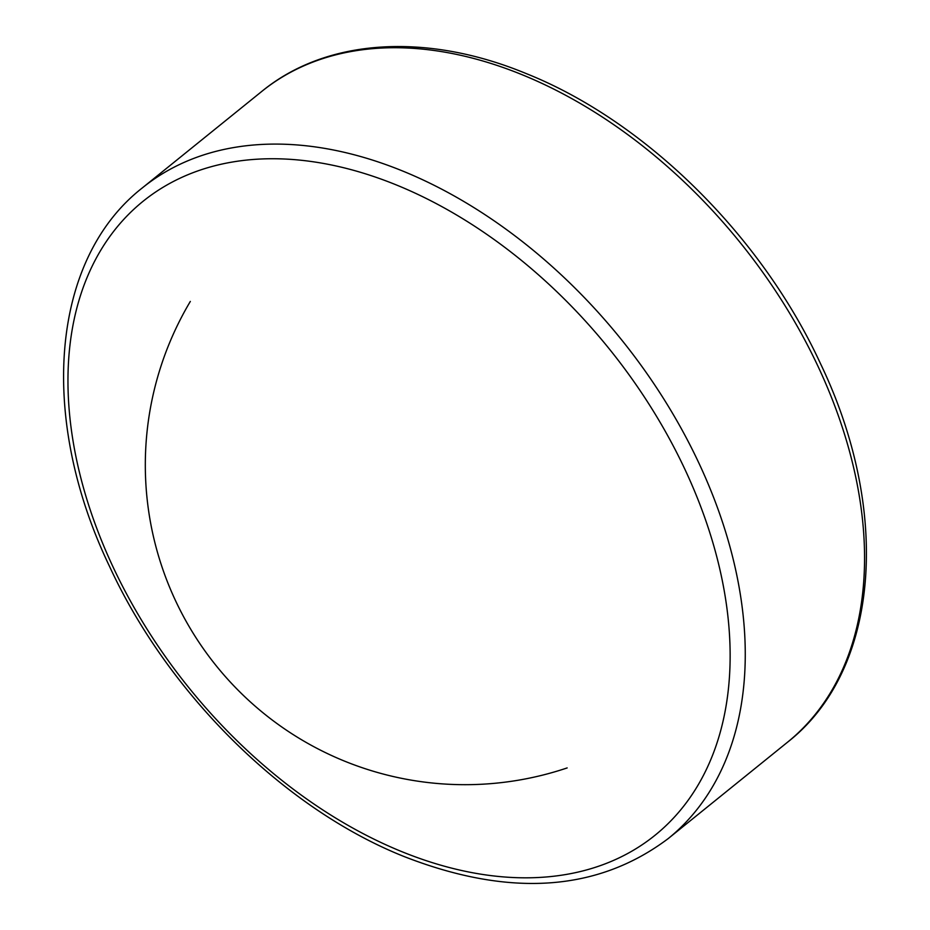<?xml version="1.0" encoding="UTF-8"?>
<svg xmlns="http://www.w3.org/2000/svg" width="930" height="930" viewBox="0 0 930 930"><rect width="100%" height="100%" fill="white"/><g stroke="black" fill="none" stroke-linecap="round" stroke-linejoin="round"><path stroke-width="1.4" d="M668.217 838.581C597.606 891.672 509.559 897.659 404.073 856.53C284.789 809.042 168.481 694.303 109.508 566.358C38.281 418.07 50.394 259.621 142.488 187.779A418.314 277.128 51.1 0 1 234.058 147.498A418.314 277.128 51.1 0 1 699 463.314A418.314 277.128 51.1 0 1 668.217 838.581L787.512 742.221A418.314 277.128 51.1 0 0 818.295 366.943A418.314 277.128 51.1 0 0 353.353 51.127A418.314 277.128 51.1 0 0 261.783 91.419C326.663 38.2 426.824 32.318 526.659 73.761C645.664 121.4 761.635 235.964 820.493 363.642C891.719 511.93 879.606 670.379 787.512 742.221M113.007 566.858A407.48 269.956 51.1 0 1 232.175 162.064A407.48 269.956 51.1 0 1 685.085 469.697A407.48 269.956 51.1 0 1 565.905 874.502A407.48 269.956 51.1 0 1 113.007 566.858M142.488 187.779L261.783 91.419M190.325 301.436A319.688 319.688 0 0 0 567.161 767.924"/></g></svg>
